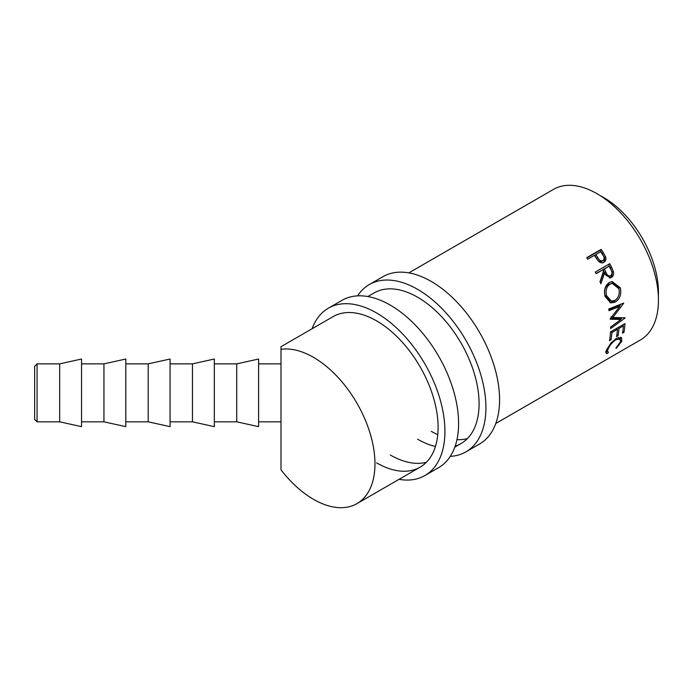 <?xml version="1.0" encoding="UTF-8"?>
<svg xmlns="http://www.w3.org/2000/svg" width="693" height="693" viewBox="0 0 693 693"><rect width="100%" height="100%" fill="white"/><g stroke="black" fill="none" stroke-linecap="round" stroke-linejoin="round"><path stroke-width="1.04" d="M37.067 421.82L34.65 419.404L34.65 366.276L37.067 363.86L37.067 421.82L59.676 421.82L81.549 426.654L81.549 359.026L59.676 363.86L59.676 421.82M103.941 363.86L103.941 421.82L125.805 426.654L125.805 359.026L103.941 363.86L81.549 363.86M148.207 363.86L148.207 421.82L170.071 426.654L170.071 359.026L148.207 363.86L125.805 363.86M192.463 363.86L192.463 421.82L214.336 426.654L214.336 359.026L192.463 363.86L170.071 363.86M236.729 363.86L236.729 421.82L258.593 426.654L258.593 359.026L236.729 363.86L214.336 363.86M603.707 262.361L603.889 262.257C601.931 263.305 600.017 262.838 598.163 260.854L595.174 256.583A86.946 50.199 60 0 0 594.369 255.37L587.699 259.217A86.946 50.199 60 0 0 586.676 257.701L601.134 249.359A86.946 50.199 60 0 1 603.343 252.685L605.578 256.765C606.314 259.269 605.751 261.105 603.889 262.257L603.794 262.318M609.779 263.695A86.946 50.199 60 0 1 611.642 267.333L613.418 271.604C613.963 274.272 613.288 276.221 611.391 277.451L610.126 277.928L604.513 273.172L600.892 283.801A86.946 50.199 60 0 0 600.008 281.748L603.516 271.145A86.946 50.199 60 0 0 602.841 269.82L596.171 273.674A86.946 50.199 60 0 0 595.322 272.046L609.779 263.695M620.313 287.786C621.673 294.057 620.018 298.804 615.349 302.035L610.88 302.919L605.162 296.708C603.56 290.514 604.911 285.793 609.225 282.527L612.153 281.566L620.313 287.786L618.745 287.673L619.317 291.502M610.178 318.867A86.946 50.199 60 0 1 610.212 319.222L621.006 319.447L610.628 327.07A86.946 50.199 60 0 1 610.628 328.569L625.077 318A86.946 50.199 60 0 0 625.077 317.784L612.785 317.533L623.657 303.309A86.946 50.199 60 0 0 623.613 303.075L608.705 309.026A86.946 50.199 60 0 1 609.017 310.672L619.75 306.384L610.178 318.867M624.982 323.588A86.946 50.199 60 0 1 623.96 332.328L622.479 333.186A86.946 50.199 60 0 0 623.405 325.883L618.962 328.456A86.946 50.199 60 0 1 618.026 335.759L616.545 336.616A86.946 50.199 60 0 0 617.48 329.305L611.919 332.519A86.946 50.199 60 0 1 610.983 339.821L609.502 340.679A86.946 50.199 60 0 0 610.524 331.93L624.982 323.588M616.276 348.371L615.895 347.973L620.304 342.125L620.14 339.085L616.034 339.674C612.153 342.359 609.494 345.556 608.038 349.263C607.328 351.091 607.475 352.087 608.48 352.252L607.129 353.655L606.262 353.335L606.548 350.13L610.845 343.113L616.432 338.331L621.586 337.664L621.76 341.337L616.276 348.371L615.912 347.955M606.271 350.216L608.48 352.252M313.487 357.345A86.946 50.199 60 0 1 370.287 433.957A86.946 50.199 60 0 1 356.956 503.629A86.946 50.199 60 0 1 313.487 499.324A86.946 50.199 60 0 1 280.994 469.837L280.994 349.307A86.946 50.199 60 0 1 313.487 357.345M408.853 272.877L553.499 189.371A86.946 50.199 60 0 1 596.976 193.676A86.946 50.199 60 0 1 653.768 270.296A86.946 50.199 60 0 1 640.445 339.96L495.798 423.475M600.493 195.824A77.287 44.621 60 0 1 603.802 197.618A77.287 44.621 60 0 1 658.35 296.041M356.956 503.629L420.097 467.177A86.946 50.199 60 0 0 433.42 397.505A86.946 50.199 60 0 0 376.628 320.894A86.946 50.199 60 0 0 333.151 316.588L280.994 346.699L280.994 349.307M620.14 339.085L618.295 337.448M616.034 339.674L615.306 339.042M608.038 349.263L607.267 348.492M606.929 350.528L605.595 351.905L607.129 353.655M620.53 337.17L620.313 339.275M621.76 341.337L620.157 339.743M623.96 332.328L622.782 331.393M623.405 325.883L622.297 325.138M618.962 328.456L617.844 327.702M617.194 328.084A84.529 48.805 60 0 1 617.108 329.062M618.026 335.759L616.857 334.814M617.48 329.305L616.363 328.56M611.919 332.519L610.802 331.774M610.983 339.821L609.805 338.877M623.128 324.653A84.529 48.805 60 0 1 623.042 325.632M608.818 309.572L618.078 305.821L619.75 306.384M610.464 318.494L619.299 318.52L621.006 319.447M622.418 317.749L620.486 319.161M611.096 316.788L612.785 317.533M620.954 304.14L619.351 306.245M615.349 302.035L613.712 301.646L610.031 302.668M611.469 281.67L618.745 287.673M616.753 298.952L613.712 301.646M612.343 283.42L608.393 284.303C604.902 286.963 603.785 290.748 605.058 295.677L609.727 300.762L611.425 301.091L614.977 300.381C618.684 297.704 619.984 293.823 618.858 288.721L612.343 283.42L609.883 284.191C606.392 286.867 605.31 290.731 606.618 295.79L611.425 301.091M608.393 284.303L609.883 284.191M605.058 295.677L606.618 295.79M608.567 264.397A84.529 48.805 60 0 1 610.308 267.793L612.032 271.951C612.543 274.558 611.85 276.472 609.953 277.694L609.39 277.971M613.418 271.604L612.032 271.951M611.391 277.451L609.953 277.694M604.513 273.172L603.161 273.596L600.173 282.103M602.841 269.82L596.075 273.484M608.601 276.325L610.672 275.788C608.567 276.342 606.999 275.182 605.968 272.314L604.322 268.962L609.147 266.181L603.023 269.482L604.617 272.739C605.604 275.528 607.155 276.646 609.26 276.074M604.322 268.962L603.023 269.482M609.147 266.181A86.946 50.199 60 0 1 610.845 269.603C612.361 272.098 612.309 274.159 610.672 275.788M586.85 257.961L600.095 250.32A84.529 48.805 60 0 1 602.243 253.551L604.409 257.519C605.11 259.97 604.53 261.772 602.667 262.924M605.578 256.765L604.409 257.519M601.134 249.359L600.095 250.32M595.859 254.513L594.785 255.431L596.638 258.359C597.903 260.958 599.61 261.971 601.775 261.382L602.971 260.672C604.565 259.121 604.469 257.181 602.702 254.859A86.946 50.199 60 0 0 600.675 251.724L595.859 254.513L597.764 257.527C599.064 260.196 600.805 261.244 602.971 260.672M597.764 257.527L596.638 258.359M357.614 295.859A96.604 55.778 60 0 1 369.308 284.554A96.604 55.778 60 0 1 417.61 289.345A96.604 55.778 60 0 1 480.717 374.471A96.604 55.778 60 0 1 465.913 451.879A96.604 55.778 60 0 1 450.277 456.349M369.308 284.554L382.969 276.672A96.604 55.778 60 0 1 431.271 281.453A96.604 55.778 60 0 1 494.378 366.58A96.604 55.778 60 0 1 479.573 443.996L465.913 451.879M367.87 296.543L374.142 292.922A86.946 50.199 60 0 1 417.61 297.228A86.946 50.199 60 0 1 474.41 373.848A86.946 50.199 60 0 1 461.079 443.511A86.946 50.199 60 0 1 455.171 446.101M467.368 438.634A86.946 50.199 60 0 1 456.956 439.657M437.759 434.667A86.946 50.199 60 0 1 431.271 431.323M435.455 446.457A86.946 50.199 60 0 1 417.61 439.206M312.101 328.742A96.604 55.778 60 0 1 328.326 308.22A96.604 55.778 60 0 1 376.628 313.002A96.604 55.778 60 0 1 439.734 398.137A96.604 55.778 60 0 1 424.922 475.545A96.604 55.778 60 0 1 399.038 479.331M328.326 308.22L341.987 300.338A96.604 55.778 60 0 1 390.289 305.119A96.604 55.778 60 0 1 453.395 390.246A96.604 55.778 60 0 1 438.591 467.654L424.922 475.545M426.386 462.3A86.946 50.199 60 0 1 390.289 454.989M420.097 467.177A86.946 50.199 60 0 1 376.628 462.872M611.642 267.333L610.308 267.793M605.968 272.314L604.617 272.739M603.343 252.685L602.243 253.551M37.067 363.86L59.676 363.86M454.816 447.132L461.079 443.511M258.593 363.86L280.994 363.86M258.593 421.82L280.994 421.82M214.336 421.82L236.729 421.82M170.071 421.82L192.463 421.82M125.805 421.82L148.207 421.82M81.549 421.82L103.941 421.82"/></g></svg>
